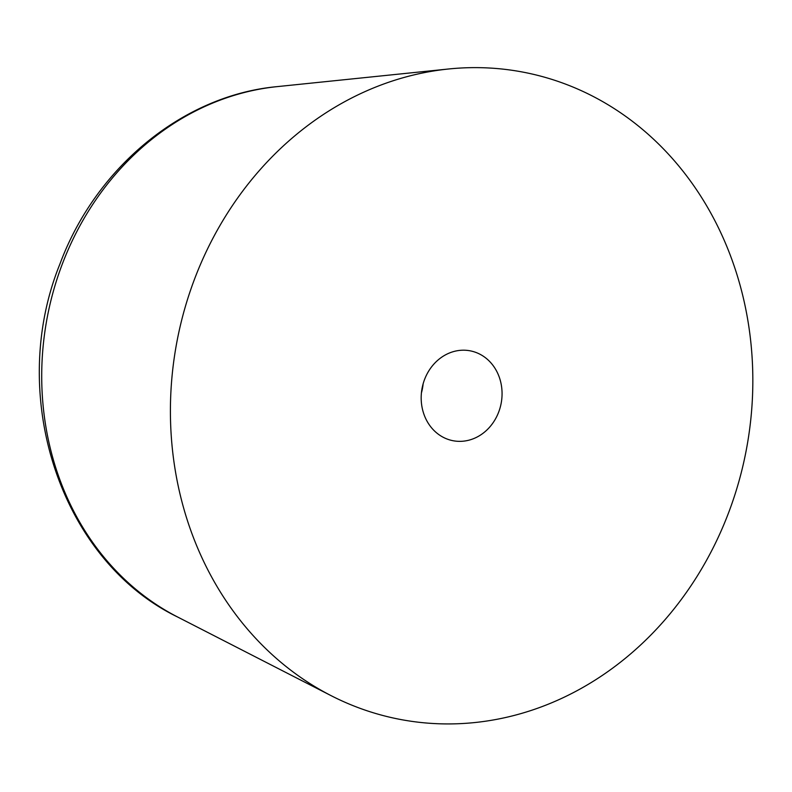 <?xml version="1.0" encoding="UTF-8"?>
<svg xmlns="http://www.w3.org/2000/svg" width="792" height="792" viewBox="0 0 792 792"><rect width="100%" height="100%" fill="white"/><g stroke="black" fill="none" stroke-linecap="round" stroke-linejoin="round"><path stroke-width="1.19" d="M423.126 383.853A45.758 40.243 -79.4 0 1 423.047 384.575A45.758 40.243 -79.4 0 1 421.413 392.931A45.758 40.243 -79.4 0 0 423.047 384.575A45.758 40.243 -79.4 0 0 423.126 383.853M531.788 73.953A329.423 289.783 -79.4 0 1 752.4 398.524A329.423 289.783 -79.4 0 1 500.356 718.631A329.423 289.783 -79.4 0 1 391.456 717.601A329.423 289.783 -79.4 0 1 330.997 695.604A329.423 289.783 -79.4 0 1 174.349 357.073A329.423 289.783 -79.4 0 1 422.888 72.923A329.423 289.783 -79.4 0 1 448.589 68.993A329.423 289.783 -79.4 0 1 531.788 73.953M471.369 351.084A45.758 40.243 -79.4 0 1 501.752 399.346A45.758 40.243 -79.4 0 1 453.182 440.748A45.758 40.243 -79.4 0 1 421.493 392.208A45.758 40.243 -79.4 0 1 470.062 350.807A45.758 40.243 -79.4 0 1 471.369 351.084M62.499 263.548A278.843 245.282 -79.4 0 1 255.42 89.961A278.843 245.282 -79.4 0 1 277.17 86.625L277.17 86.625C182.804 95.337 95.743 167.518 59.974 263.875C6.732 395 60.014 560.073 177.646 617.018A278.843 245.282 -79.4 0 1 177.646 617.027A278.843 245.282 -79.4 0 1 177.646 617.018A278.843 245.282 -79.4 0 1 45.045 330.472A278.843 245.282 -79.4 0 1 62.499 263.548M448.589 68.993L277.17 86.625M177.646 617.018L330.997 695.604"/></g></svg>
